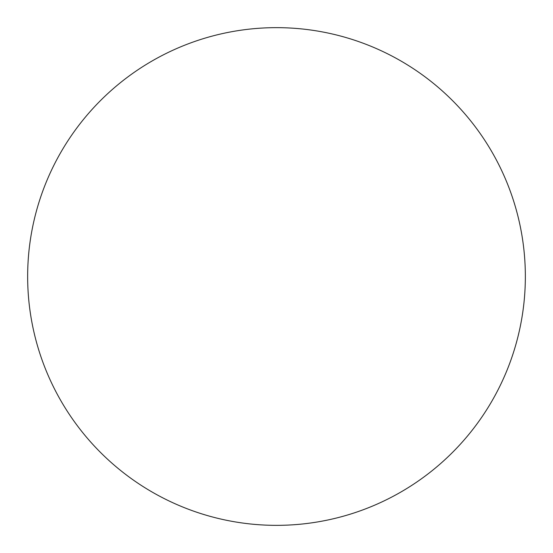 <?xml version="1.0" encoding="UTF-8"?>
<svg xmlns="http://www.w3.org/2000/svg" width="553" height="553" viewBox="0 0 553 553"><rect width="100%" height="100%" fill="white"/><g stroke="black" fill="none" stroke-linecap="round" stroke-linejoin="round"><path stroke-width="0.83" d="M27.65 276.5A248.85 248.85 0 0 1 276.5 27.65A248.85 248.85 0 0 1 525.35 276.5A248.85 248.85 0 0 1 276.5 525.35A248.85 248.85 0 0 1 27.65 276.5C27.65 292.841 29.247 309.023 32.433 325.046C35.62 341.077 40.341 356.637 46.59 371.734C52.846 386.824 60.512 401.167 69.588 414.757C78.664 428.34 88.985 440.907 100.535 452.465C112.093 464.015 124.66 474.336 138.243 483.412C151.833 492.488 166.177 500.154 181.266 506.41C196.363 512.659 211.923 517.38 227.954 520.567C243.977 523.753 260.159 525.35 276.5 525.35C292.841 525.35 309.023 523.753 325.046 520.567C341.077 517.38 356.637 512.659 371.734 506.41C386.824 500.154 401.167 492.488 414.757 483.412C428.34 474.336 440.907 464.015 452.465 452.465C464.015 440.907 474.336 428.34 483.412 414.757C492.488 401.167 500.154 386.824 506.41 371.734C512.659 356.637 517.38 341.077 520.567 325.046C523.753 309.023 525.35 292.841 525.35 276.5C525.35 260.159 523.753 243.977 520.567 227.954C517.38 211.923 512.659 196.363 506.41 181.266C500.154 166.177 492.488 151.833 483.412 138.243C474.336 124.66 464.015 112.093 452.465 100.535C440.907 88.985 428.34 78.664 414.757 69.588C401.167 60.512 386.824 52.846 371.734 46.59C356.637 40.341 341.077 35.62 325.046 32.433C309.023 29.247 292.841 27.65 276.5 27.65C260.159 27.65 243.977 29.247 227.954 32.433C211.923 35.62 196.363 40.341 181.266 46.59C166.177 52.846 151.833 60.512 138.243 69.588C124.66 78.664 112.093 88.985 100.535 100.535C88.985 112.093 78.664 124.66 69.588 138.243C60.512 151.833 52.846 166.177 46.59 181.266C40.341 196.363 35.62 211.923 32.433 227.954C29.247 243.977 27.65 260.159 27.65 276.5M483.412 138.243C474.336 124.66 464.015 112.093 452.465 100.535C440.907 88.985 428.34 78.664 414.757 69.588M138.243 69.588C124.66 78.664 112.093 88.985 100.535 100.535C88.985 112.093 78.664 124.66 69.588 138.243M69.588 414.757C78.664 428.34 88.985 440.907 100.535 452.465C112.093 464.015 124.66 474.336 138.243 483.412M414.757 483.412C428.34 474.336 440.907 464.015 452.465 452.465C464.015 440.907 474.336 428.34 483.412 414.757"/></g></svg>
